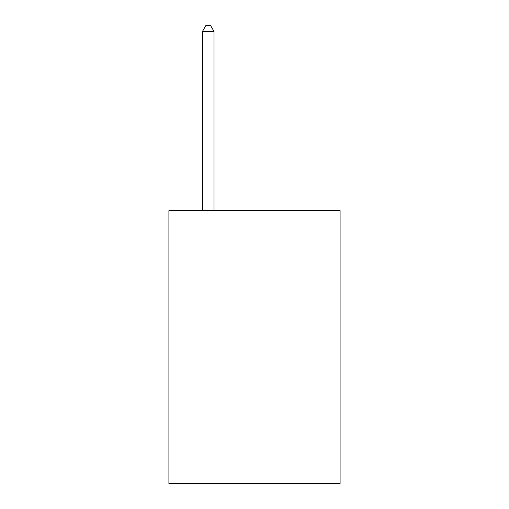 <?xml version="1.0" encoding="UTF-8"?>
<svg xmlns="http://www.w3.org/2000/svg" width="509" height="509" viewBox="0 0 509 509"><rect width="100%" height="100%" fill="white"/><g stroke="black" fill="none" stroke-linecap="round" stroke-linejoin="round"><path stroke-width="0.76" d="M340.088 210.599L340.088 483.55L168.912 483.55L168.912 210.599L340.088 210.599M214.022 210.599L214.022 31.463L202.455 31.463L202.455 210.599M202.455 31.463L205.922 25.45L210.548 25.45L214.022 31.463"/></g></svg>
